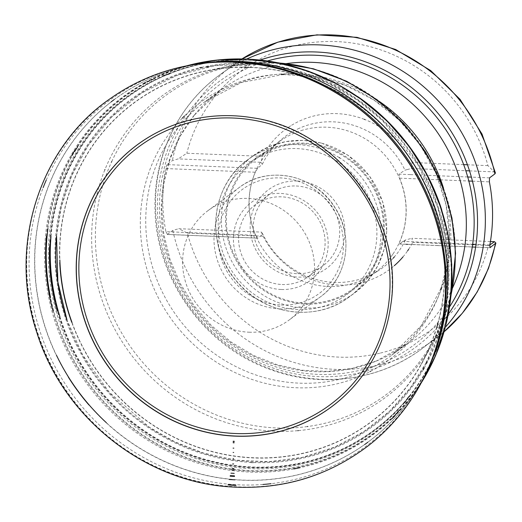 <?xml version="1.0" encoding="UTF-8"?>
<svg xmlns="http://www.w3.org/2000/svg" width="522" height="522" viewBox="0 0 522 522"><rect width="100%" height="100%" fill="white"/><g stroke="black" fill="none" stroke-linecap="round" stroke-linejoin="round"><path stroke-width="0.39" stroke-dasharray="2.61 1.96" d="M358.47 380.897A163.06 155.138 -126.5 0 0 358.992 183.548A163.06 155.138 -126.5 0 0 170.074 126.494M252.354 117.737A163.092 155.171 53.5 0 1 390.841 304.744M368.317 445.736A216.304 205.798 53.5 0 1 237.393 487.163A216.304 205.798 53.5 0 1 228.584 486.615A216.304 205.798 53.5 0 1 35.816 328.214A216.304 205.798 53.5 0 1 110.918 98.169M262.984 484.468A215.305 204.846 53.5 0 1 239.148 484.879A215.305 204.846 53.5 0 1 230.6 484.344A215.305 204.846 53.5 0 1 43.15 187.626M46.249 180.116A215.305 204.846 53.5 0 1 194.217 64.513M424.797 375.873A215.305 204.846 53.5 0 1 271.062 483.698M364.78 444.457A213.165 202.81 53.5 0 1 242.6 480.207A213.165 202.81 53.5 0 1 234.535 479.711A213.165 202.81 53.5 0 1 89.001 405.039M68.389 377.204A213.165 202.81 53.5 0 1 111.108 101.914M114.109 99.643A213.165 202.81 53.5 0 1 206.118 62.842M429.867 364.976A213.165 202.81 53.5 0 1 367.827 442.251M72.01 322.426A198.634 188.984 -126.5 0 0 253.568 457.735A198.634 188.984 -126.5 0 0 420.889 364.689A198.634 188.984 -126.5 0 0 437.299 325.017M437.847 323.053A198.634 188.984 -126.5 0 0 248.55 67.436M246.508 67.39A198.634 188.984 -126.5 0 0 203.776 71.514A198.634 188.984 -126.5 0 0 59.86 259.976M260.902 162.29L262.331 164.299L257.542 168.325L166.962 164.6L172.332 160.626L178.23 158.897L260.902 162.29L262.553 156.359L186.817 153.246L178.23 158.897M166.962 164.6L165.474 168.541L255.304 172.234L257.542 168.325M255.304 172.234A81.073 77.139 53.5 0 0 255.747 235.35L165.911 231.657A170.218 161.944 53.5 0 1 165.474 168.541M165.911 231.657L167.445 234.404L258.031 238.13L262.82 234.104L261.385 232.094L178.72 228.695L187.378 233.08A160.613 152.809 -126.5 0 0 380.264 353.094M167.268 234.463L172.815 230.43L178.72 228.695M380.401 353.061A160.613 152.809 -126.5 0 0 488.481 245.464L489.825 244.942M495.404 172.984L487.92 165.624A160.613 152.809 -126.5 0 0 358.085 43.992A160.613 152.809 -126.5 0 0 203.091 113.633M203.019 113.75A160.613 152.809 -126.5 0 0 186.817 153.246M490.419 241.516L411.871 238.286L412.745 242.345L488.481 245.464M407.317 169.552L404.968 170.165L398.952 174.139L399.552 178.165A81.073 77.139 53.5 0 1 399.989 241.281C399.173 243.187 398.991 244.074 399.434 243.944L405.457 239.97L411.871 238.286M463.66 164.626L412.184 162.512L411.382 168.482L407.506 169.5M411.382 168.482L465.794 170.72M469.513 170.87L494.053 171.882M405.457 239.97A81.739 77.765 53.5 0 1 394.345 256.902M393.236 258.155A81.739 77.765 53.5 0 1 377.321 271.349A81.739 77.765 53.5 0 1 262.938 234.352A81.739 77.765 53.5 0 1 262.82 234.104M187.378 233.08L263.114 236.192L261.385 232.094M263.114 236.192A87.259 83.024 -126.5 0 0 394.267 265.724M402.991 256.889A87.259 83.024 -126.5 0 0 407.689 250.73M408.654 249.301A87.259 83.024 -126.5 0 0 412.745 242.345M262.331 164.299A81.739 77.765 53.5 0 1 280.353 140.405A81.739 77.765 53.5 0 1 297.612 129.038M297.729 128.98A81.739 77.765 53.5 0 1 404.968 170.165M412.184 162.512A87.259 83.024 -126.5 0 0 364.956 119.577M364.441 119.375A87.259 83.024 -126.5 0 0 290.774 125.776M290.676 125.841A87.259 83.024 -126.5 0 0 262.553 156.359M255.747 235.35L258.031 238.13M301.018 130.63A81.067 77.126 53.5 0 1 326.987 127.211A81.067 77.126 53.5 0 1 396.328 171.731A81.067 77.126 53.5 0 1 393.653 253.007M393.562 253.15A81.067 77.126 53.5 0 1 392.825 254.253M392.622 254.547A81.067 77.126 53.5 0 1 375.788 271.982A81.067 77.126 53.5 0 1 370.613 275.486A81.067 77.126 53.5 0 1 257.17 238.795A81.067 77.126 53.5 0 1 274.442 145.618A81.067 77.126 53.5 0 1 279.296 141.69A81.067 77.126 53.5 0 1 300.881 130.676M304.352 143.974A81.067 77.126 53.5 0 1 379.102 201.068A81.067 77.126 53.5 0 1 353.153 288.744A81.067 77.126 53.5 0 1 242.926 269.502A81.067 77.126 53.5 0 1 256.661 158.453A81.067 77.126 53.5 0 1 304.352 143.974M297.201 181.03A48.892 46.517 -126.5 0 0 256.674 251.389A48.892 46.517 -126.5 0 0 338.732 254.762A48.892 46.517 -126.5 0 0 297.201 181.03M296.176 185.989A44.638 42.471 53.5 0 1 337.342 217.433A44.638 42.471 53.5 0 1 323.046 265.711A44.638 42.471 53.5 0 1 262.351 255.114A44.638 42.471 53.5 0 1 269.913 193.962A44.638 42.471 53.5 0 1 296.176 185.989M282.154 284.523A44.638 42.471 -126.5 0 0 308.411 276.549A44.638 42.471 -126.5 0 0 322.707 228.271A44.638 42.471 -126.5 0 0 281.541 196.827A44.638 42.471 -126.5 0 0 255.284 204.8A44.638 42.471 -126.5 0 0 240.988 253.085A44.638 42.471 -126.5 0 0 282.154 284.523M281.13 289.482A48.892 46.517 53.5 0 1 239.598 215.756A48.892 46.517 53.5 0 1 321.656 219.129A48.892 46.517 53.5 0 1 281.13 289.482M249.046 332.201A68.095 64.787 -126.5 0 0 289.103 320.038A68.095 64.787 -126.5 0 0 300.639 226.757A68.095 64.787 -126.5 0 0 208.05 210.594A68.095 64.787 -126.5 0 0 186.25 284.242A68.095 64.787 -126.5 0 0 249.046 332.201M487.92 165.624L467.438 164.782M56.572 236.009L61.42 206.431L71.697 175.712L88.303 145.286L111.669 117.039L141.514 93.118L176.677 75.52L215.188 65.668L254.638 64.056L292.64 70.176L327.274 82.75L357.322 100.054L382.28 120.334L417.587 164.032L437.11 205.688L445.162 237.021L448.228 274.089L443.335 316.162L427.205 360.787M426.396 362.353L410.396 387.794L389.497 411.277L363.971 431.472L334.543 447.152L302.382 457.376L268.915 461.676L235.676 460.117L204.037 453.24L175.059 441.945L149.436 427.296L109.202 392.185L82.665 354.953L66.953 319.829M56.396 237.001A202.595 192.755 53.5 0 1 206.738 67.005M208.461 66.679A202.595 192.755 53.5 0 1 281.73 67.547M282.715 67.749A202.595 192.755 53.5 0 1 447.511 290.278M447.419 291.276A202.595 192.755 53.5 0 1 426.879 361.615M426.069 363.168A202.595 192.755 53.5 0 1 253.418 461.761A202.595 192.755 53.5 0 1 251.023 461.644A202.595 192.755 53.5 0 1 66.836 319.764M250.071 462.499L253.366 462.662A203.469 193.584 53.5 0 1 250.071 462.499M253.359 462.746A203.554 193.662 53.5 0 1 249.979 462.577L253.359 462.746M407.865 397.862A207.09 197.035 53.5 0 1 252.335 467.001A207.09 197.035 53.5 0 1 245.725 466.622A207.09 197.035 53.5 0 1 59.886 316.573M51.006 236.446A207.09 197.035 53.5 0 1 168.247 74.3M169.807 73.667A207.09 197.035 53.5 0 1 205.557 63.299A207.09 197.035 53.5 0 1 212.317 62.164M212.604 62.125L222.228 60.944A207.234 197.166 53.5 0 0 212.545 62.125A207.09 197.035 53.5 0 1 313.813 73.511A207.09 197.035 53.5 0 1 358.333 97.014M441.573 209.413A207.09 197.035 53.5 0 1 451.067 258.853A207.09 197.035 53.5 0 1 432.425 359.032A207.234 197.166 53.5 0 0 436.379 350.118L436.248 350.438A207.436 197.362 53.5 0 1 432.294 359.351M432.327 359.247A207.09 197.035 53.5 0 1 429.267 365.38A207.09 197.035 53.5 0 1 408.922 396.557M397.412 412.263A209.322 199.15 53.5 0 1 250.449 470.596A209.322 199.15 53.5 0 1 246.436 470.394A209.322 199.15 53.5 0 1 50.497 297.468M47.92 228.597A209.322 199.15 53.5 0 1 74.711 151.491M77.798 146.551A209.322 199.15 53.5 0 1 151.426 80.094M153.063 79.272A209.322 199.15 53.5 0 1 408.576 145.821A209.322 199.15 53.5 0 1 399.735 409.803M429.117 366.64A213.113 202.758 53.5 0 1 413.985 393.732A213.113 202.758 53.5 0 1 242.704 480.083A213.113 202.758 53.5 0 1 234.678 479.594A213.113 202.758 53.5 0 1 106.371 422.696M56.565 355.443A213.113 202.758 53.5 0 1 173.983 69.648A213.113 202.758 53.5 0 1 204.311 63.071M423.446 378.574A216.173 205.675 53.5 0 1 237.634 486.856A216.173 205.675 53.5 0 1 228.858 486.308A216.173 205.675 53.5 0 1 27.555 283.661A216.173 205.675 53.5 0 1 191.235 65.015M279.655 63.058A187.639 178.524 -126.5 0 0 227.69 66.366A187.639 178.524 -126.5 0 0 104.961 169.526M104.805 169.911A187.639 178.524 -126.5 0 0 274.729 431.211A187.639 178.524 -126.5 0 0 297.905 430.663M298.323 430.624A187.639 178.524 -126.5 0 0 432.784 343.313A187.639 178.524 -126.5 0 0 451.106 294.578M307.399 426.552A185.819 176.795 53.5 0 1 95.376 238.039A185.819 176.795 53.5 0 1 111.506 162.029M111.669 161.676A185.819 176.795 53.5 0 1 313.096 68.826A185.819 176.795 53.5 0 1 455.458 252.844A185.819 176.795 53.5 0 1 307.784 426.5M182.295 118.168A159.608 151.856 -126.5 0 0 140.327 224.597A159.608 151.856 -126.5 0 0 370 371.631M370.496 371.377A159.608 151.856 -126.5 0 0 440.959 289.723M441.155 289.168A159.608 151.856 -126.5 0 0 449.618 237.314A159.608 151.856 -126.5 0 0 281.926 74.157M281.338 74.176A159.608 151.856 -126.5 0 0 184.305 116.138M443.498 188.129A157.448 149.801 53.5 0 1 450.838 234.776A157.448 149.801 53.5 0 1 391.989 355.032A157.448 149.801 53.5 0 1 373.093 366.855M372.91 366.953A157.448 149.801 53.5 0 1 177.904 317.65A157.448 149.801 53.5 0 1 187.613 116.745M187.985 116.373A157.448 149.801 53.5 0 1 189.355 115.003M189.525 114.84A157.448 149.801 53.5 0 1 204.585 101.973A157.448 149.801 53.5 0 1 379.253 101.379M286.454 63.593A157.448 149.801 -126.5 0 0 220.095 90.489A157.448 149.801 -126.5 0 0 194.301 115.14M194.191 115.271A157.448 149.801 -126.5 0 0 193.408 306.173A157.448 149.801 -126.5 0 0 376.238 361.093M376.395 361.028A157.448 149.801 -126.5 0 0 407.499 343.548A157.448 149.801 -126.5 0 0 452.581 287.909M449.592 306.799A162.433 154.545 53.5 0 1 192.579 306.786A162.433 154.545 53.5 0 1 267.525 60.944M260.191 60.023A165.226 157.2 -126.5 0 0 157.376 207.717A165.226 157.2 -126.5 0 0 269.639 366.829A165.226 157.2 -126.5 0 0 448.333 314.074M445.331 327.287A170.218 161.944 53.5 0 1 421.743 348.885A170.218 161.944 53.5 0 1 248.537 359.045A170.218 161.944 53.5 0 1 155.523 205.316A170.218 161.944 53.5 0 1 219.142 75.305A170.218 161.944 53.5 0 1 246.684 59.038M241.999 58.908A170.218 161.944 -126.5 0 0 232.558 65.367A170.218 161.944 -126.5 0 0 172.332 160.626M172.815 230.43A170.218 161.944 -126.5 0 0 435.159 338.948A170.218 161.944 -126.5 0 0 444.091 331.803L421.743 348.885C379.611 380.59 321.017 388.472 270.279 369.511C203.371 346.125 154.486 276.862 154.995 206.112C154.303 154.766 178.707 104.831 219.142 75.305L241.993 58.908M399.434 243.944L489.747 247.656M489.532 177.865L471.386 177.121M467.725 176.971L410.612 174.622M410.39 174.609L398.952 174.139M489.819 244.975L476.018 244.407M472.664 244.27L436.836 242.795M436.646 242.789L399.989 241.281M399.552 178.165L412.745 178.707M412.967 178.72L468.834 181.017M472.456 181.167L489.382 181.858M305.468 304.065A81.915 77.935 -126.5 0 0 373.361 186.197A81.915 77.935 -126.5 0 0 235.892 180.547A81.915 77.935 -126.5 0 0 305.468 304.065M386.678 231.213A85.321 81.178 53.5 0 1 354.843 292.79A85.321 81.178 53.5 0 1 304.646 308.032A85.321 81.178 53.5 0 1 225.967 247.937A85.321 81.178 53.5 0 1 253.287 155.66A85.321 81.178 53.5 0 1 303.478 140.418A85.321 81.178 53.5 0 1 321.474 143.165M321.741 143.237A85.321 81.178 53.5 0 1 386.685 230.933M339.3 157.618A85.321 81.178 -126.5 0 0 297.794 144.627A85.321 81.178 -126.5 0 0 247.598 159.869A85.321 81.178 -126.5 0 0 233.145 276.745A85.321 81.178 -126.5 0 0 349.153 296.998A85.321 81.178 -126.5 0 0 378.052 209.948M377.915 209.439A85.321 81.178 -126.5 0 0 339.744 157.898M296.972 148.594A81.915 77.935 53.5 0 1 366.548 272.119A81.915 77.935 53.5 0 1 229.08 266.461A81.915 77.935 53.5 0 1 296.972 148.594M281.241 304.998A64.689 61.55 -126.5 0 0 334.85 211.919A64.689 61.55 -126.5 0 0 226.294 207.456A64.689 61.55 -126.5 0 0 281.241 304.998M280.418 308.965A68.095 64.787 53.5 0 1 217.628 261.007A68.095 64.787 53.5 0 1 239.428 187.359A68.095 64.787 53.5 0 1 332.018 203.521A68.095 64.787 53.5 0 1 320.475 296.803A68.095 64.787 53.5 0 1 280.418 308.965M436.842 327.327A198.849 189.192 53.5 0 1 253.568 457.957A198.849 189.192 53.5 0 1 71.723 322.276M59.749 262.605A198.849 189.192 53.5 0 1 244.165 67.149M246.182 67.168A198.849 189.192 53.5 0 1 384.551 127.12M390.639 133.508A198.849 189.192 53.5 0 1 416.086 167.869M420.419 175.555A198.849 189.192 53.5 0 1 437.41 325.389M423.296 369.687A203.345 193.466 53.5 0 1 253.372 462.531A203.345 193.466 53.5 0 1 250.208 462.375A203.345 193.466 53.5 0 1 56.617 279.205A203.345 193.466 53.5 0 1 199.698 67.756M201.375 67.377A203.345 193.466 53.5 0 1 267.518 64.493M268.321 64.597A203.345 193.466 53.5 0 1 446.33 304.965M446.193 305.768A203.345 193.466 53.5 0 1 424.145 368.193M407.499 398.416A207.234 197.166 53.5 0 1 252.1 467.314A207.234 197.166 53.5 0 1 245.412 466.922A207.234 197.166 53.5 0 1 55.045 300.124M50.334 240.583A207.234 197.166 53.5 0 1 167.614 74.483M169.187 73.843A207.234 197.166 53.5 0 1 212.304 62.164M212.206 62.157A207.436 197.362 53.5 0 1 221.889 60.976L222.228 60.944A207.234 197.166 53.5 0 1 402.867 138.363M415.01 154.76A207.234 197.166 53.5 0 1 436.379 350.118L432.444 358.986M432.32 359.253A207.234 197.166 53.5 0 1 408.576 397.092M406.886 399.33A207.436 197.362 53.5 0 1 251.787 467.751A207.436 197.362 53.5 0 1 245.04 467.36A207.436 197.362 53.5 0 1 57.329 311.419M49.512 246.769A207.436 197.362 53.5 0 1 166.557 74.803M168.156 74.144A207.436 197.362 53.5 0 1 211.965 62.196M221.889 60.976A207.436 197.362 53.5 0 1 408.967 146.538A207.436 197.362 53.5 0 1 436.248 350.438C467.568 277.665 448.796 183.848 390.515 124.967C346.699 78.992 282.298 54.712 221.889 60.976M432.19 359.573A207.436 197.362 53.5 0 1 407.982 397.992M404.628 402.625A207.978 197.877 53.5 0 1 251.265 468.671A207.978 197.877 53.5 0 1 245.033 468.319A207.978 197.877 53.5 0 1 52.813 297.749A207.978 197.877 53.5 0 1 162.747 76.003M164.378 75.299A207.978 197.877 53.5 0 1 207.325 62.699M207.528 62.66A207.978 197.877 53.5 0 1 408.856 146.617A207.978 197.877 53.5 0 1 430.448 363.684M430.356 363.867A207.978 197.877 53.5 0 1 405.777 401.268M395.056 415.153A209.707 199.521 53.5 0 1 250.214 471.157A209.707 199.521 53.5 0 1 246.86 470.994A209.707 199.521 53.5 0 1 53.211 311.601M46.465 236.238A209.707 199.521 53.5 0 1 71.703 155.628M74.731 150.499A209.707 199.521 53.5 0 1 147.974 81.504M149.612 80.642A209.707 199.521 53.5 0 1 408.628 145.768A209.707 199.521 53.5 0 1 397.444 412.713M293.938 468.939A210.216 200.004 53.5 0 1 249.673 472.058A210.216 200.004 53.5 0 1 246.736 471.914A210.216 200.004 53.5 0 1 51.698 310.283A210.216 200.004 53.5 0 1 143.739 83.337M145.416 82.417A210.216 200.004 53.5 0 1 179.085 68.069A210.216 200.004 53.5 0 1 186.302 65.935L173.983 69.648M421.13 383.031A210.216 200.004 53.5 0 1 416.98 389.314A210.216 200.004 53.5 0 1 394.586 416.204M392.068 418.664A210.216 200.004 53.5 0 1 300.059 467.705M278.663 62.855L227.69 66.366L203.776 71.514M451.008 295.576L432.784 343.313L420.889 364.689M283.296 74.555L314.466 76.61L345.062 85.164L373.739 99.898L399.219 120.223L420.354 145.26L436.19 173.904L446.042 204.865L449.514 236.766L447.498 262.794L441.175 287.746M440.986 288.281L421.326 325.565L391.989 355.032L407.499 343.548L376.434 360.963M194.373 115.121L220.095 90.489L204.585 101.973L241.327 82.509L282.722 74.574M194.269 115.258L180.41 135.824L170.198 158.649L163.921 183.098L161.768 208.506L163.817 234.182L170.009 259.395L180.188 283.453L194.073 305.677L211.279 325.441L231.324 342.197L253.64 355.475L277.6 364.917L302.532 370.268L327.751 371.396L352.559 368.284L376.277 361.028M399.447 244.009L406.331 244.296M407.591 244.342L437.195 245.562M437.384 245.568L472.26 247.004M475.614 247.141L489.936 247.728M167.203 234.463L257.692 238.182M370.613 275.486L377.321 271.349M274.442 145.618L280.353 140.405M279.296 141.69L256.661 158.453M375.788 271.982L353.153 288.744M386.769 231.487L384.094 249.34L377.654 266.018L367.742 280.732L354.843 292.79L349.153 296.998C316.064 322.805 262.873 314.955 235.774 280.386C204.846 244.72 210.588 185.649 247.598 159.869L253.287 155.66L268.582 146.832L285.547 141.645L303.38 140.353L321.239 143.002M321.506 143.067L348.128 155.288L369.432 175.823L382.854 202.184L386.776 231.207M269.913 193.962L255.284 204.8M323.046 265.711L308.411 276.549M208.05 210.594L239.428 187.359C267.747 165.089 314.185 174.452 334.211 206.36C354.294 235.089 347.893 277.528 320.475 296.803L289.103 320.038M313.813 73.511L357.622 96.518M441.84 210.242L451.067 258.853M205.557 63.299L212.363 62.157M429.267 365.38L432.34 359.201M421.123 383.044L413.985 393.732"/><path stroke-width="0.78" d="M170.074 126.494A163.06 155.138 -126.5 0 0 167.666 127.485A163.06 155.138 -126.5 0 0 80.179 303.576A163.06 155.138 -126.5 0 0 235.435 436.04A163.06 155.138 -126.5 0 0 356.82 382.907A163.06 155.138 -126.5 0 0 358.47 380.897M235.337 436.144A163.092 155.171 53.5 0 1 235.233 436.144A163.092 155.171 53.5 0 1 79.501 301.057A163.092 155.171 53.5 0 1 172.201 125.658A163.092 155.171 53.5 0 1 252.354 117.737C337.453 129.469 404.439 219.925 390.841 304.744A163.092 155.171 53.5 0 1 359.893 379.102A163.092 155.171 53.5 0 1 235.337 436.144M233.19 441.227L234.234 441.279A167.458 159.321 53.5 0 1 233.19 441.227M234.221 441.397A167.569 159.432 53.5 0 1 233.184 441.351L234.221 441.397M228.081 484.69L235.918 485.166A213.172 202.817 53.5 0 1 228.081 484.69M235.944 485.303A213.335 202.973 53.5 0 1 228.055 484.827L235.944 485.303M110.918 98.169A216.304 205.798 53.5 0 1 190.041 65.224A216.304 205.798 53.5 0 1 401.301 152.215A216.304 205.798 53.5 0 1 422.898 379.664A216.304 205.798 53.5 0 1 368.317 445.736C327.287 476.847 280.601 490.517 228.258 486.745C142.839 480.762 62.888 416.399 36.912 332.775C7.243 244.635 40.54 145.742 110.918 98.169M43.15 187.626A215.305 204.846 53.5 0 1 46.249 180.116M191.235 65.015A216.173 205.675 53.5 0 1 192.54 64.793L194.217 64.513A215.305 204.846 53.5 0 1 202.34 63.319A215.305 204.846 53.5 0 1 402.292 151.484A215.305 204.846 53.5 0 1 428.308 368.454A215.305 204.846 53.5 0 1 424.797 375.873L424.04 377.393A216.173 205.675 53.5 0 1 423.446 378.574M271.062 483.698A215.305 204.846 53.5 0 1 262.984 484.468M89.001 405.039A213.165 202.81 53.5 0 1 68.389 377.204M111.108 101.914A213.165 202.81 53.5 0 1 114.109 99.643M202.34 63.319L206.118 62.842A213.165 202.81 53.5 0 1 404.126 150.127A213.165 202.81 53.5 0 1 429.867 364.976L428.308 368.454M367.827 442.251A213.165 202.81 53.5 0 1 364.78 444.457M235.546 433.521A160.593 152.789 53.5 0 1 78.848 269.385A160.593 152.789 53.5 0 1 233.347 118.037A160.593 152.789 53.5 0 1 390.038 282.18A160.593 152.789 53.5 0 1 235.546 433.521M437.299 325.017A198.634 188.984 -126.5 0 0 437.847 323.053M248.55 67.436A198.634 188.984 -126.5 0 0 246.508 67.39M59.86 259.976A198.634 188.984 -126.5 0 0 72.01 322.426M495.404 172.984L494.902 173.891L489.532 177.865L489.382 181.858A170.218 161.944 53.5 0 1 489.819 244.975L490.014 247.669L495.893 243.037L494.543 241.686L490.419 241.516M489.825 244.942L494.543 241.686M465.794 170.72L469.513 170.87M394.345 256.902A81.739 77.765 53.5 0 1 393.236 258.155M394.267 265.724A87.259 83.024 -126.5 0 0 402.991 256.889M407.689 250.73A87.259 83.024 -126.5 0 0 408.654 249.301M364.956 119.577A87.259 83.024 -126.5 0 0 364.441 119.375M467.438 164.782L463.66 164.626M66.953 319.829L57.864 281.919L56.572 236.009M427.205 360.787L426.396 362.353M66.836 319.764A202.595 192.755 53.5 0 1 56.396 237.001M206.738 67.005A202.595 192.755 53.5 0 1 208.461 66.679M281.73 67.547A202.595 192.755 53.5 0 1 282.715 67.749M447.511 290.278A202.595 192.755 53.5 0 1 447.419 291.276M426.879 361.615A202.595 192.755 53.5 0 1 426.069 363.168M59.886 316.573A207.09 197.035 53.5 0 1 51.006 236.446M168.247 74.3A207.09 197.035 53.5 0 1 169.807 73.667M358.333 97.014A207.09 197.035 53.5 0 1 441.573 209.413M408.922 396.557A207.09 197.035 53.5 0 1 407.865 397.862M50.497 297.468A209.322 199.15 53.5 0 1 47.92 228.597M74.711 151.491A209.322 199.15 53.5 0 1 77.798 146.551M151.426 80.094A209.322 199.15 53.5 0 1 153.063 79.272M399.735 409.803A209.322 199.15 53.5 0 1 397.412 412.263M106.371 422.696A213.113 202.758 53.5 0 1 56.565 355.443M204.311 63.071A213.113 202.758 53.5 0 1 404.185 150.082A213.113 202.758 53.5 0 1 429.117 366.64M233.177 441.534L234.208 441.579A167.745 159.601 53.5 0 1 233.177 441.534M233.145 442.63L234.137 442.676A168.802 160.606 53.5 0 1 233.145 442.63M233.138 442.767L234.13 442.813A168.939 160.73 53.5 0 1 233.138 442.767M233.066 448.124L233.849 448.157A174.139 165.676 53.5 0 1 233.066 448.124M233.125 452.437L233.693 452.457A178.38 169.715 53.5 0 1 233.125 452.437M233.06 458.505L233.608 458.531A184.462 175.503 53.5 0 1 233.06 458.505M232.988 459.765L233.608 459.791A185.741 176.717 53.5 0 1 232.988 459.765M232.662 463.927L233.706 463.973A190.047 180.814 53.5 0 1 232.662 463.927M232.003 468.436L233.895 468.521A194.797 185.336 53.5 0 1 232.003 468.436M231.696 469.904L233.967 470.009A196.363 186.824 53.5 0 1 231.696 469.904M230.939 473.18L234.215 473.343A199.926 190.21 53.5 0 1 230.939 473.18M230.267 475.64L234.476 475.855A202.66 192.82 53.5 0 1 230.267 475.64M230.117 476.175L234.535 476.41A203.267 193.394 53.5 0 1 230.117 476.175M229.217 479.496L234.991 479.822A207.064 197.003 53.5 0 1 229.217 479.496M228.042 484.938L235.97 485.414A213.465 203.097 53.5 0 1 228.042 484.938M190.041 65.224L192.54 64.793A216.173 205.675 53.5 0 1 401.431 152.117A216.173 205.675 53.5 0 1 424.04 377.393L422.898 379.664M451.106 294.578A187.639 178.524 -126.5 0 0 455.243 254.377A187.639 178.524 -126.5 0 0 279.655 63.058M104.961 169.526A187.639 178.524 -126.5 0 0 104.805 169.911M297.905 430.663A187.639 178.524 -126.5 0 0 298.323 430.624M111.506 162.029A185.819 176.795 53.5 0 1 111.669 161.676M307.784 426.5A185.819 176.795 53.5 0 1 307.399 426.552M370 371.631A159.608 151.856 -126.5 0 0 370.496 371.377M440.959 289.723A159.608 151.856 -126.5 0 0 441.155 289.168M281.926 74.157A159.608 151.856 -126.5 0 0 281.338 74.176M184.305 116.138A159.608 151.856 -126.5 0 0 182.295 118.168M187.613 116.745A157.448 149.801 53.5 0 1 187.985 116.373M379.253 101.379A157.448 149.801 53.5 0 1 443.498 188.129M452.581 287.909A157.448 149.801 -126.5 0 0 466.342 223.292A157.448 149.801 -126.5 0 0 286.454 63.593M267.525 60.944A162.433 154.545 53.5 0 1 474.152 221.282A162.433 154.545 53.5 0 1 449.592 306.799M448.333 314.074A165.226 157.2 -126.5 0 0 477.552 220.884A165.226 157.2 -126.5 0 0 260.191 60.023M246.684 59.038A170.218 161.944 53.5 0 1 419.59 83.318A170.218 161.944 53.5 0 1 482.615 250.312A170.218 161.944 53.5 0 1 445.331 327.287M494.902 173.891A170.218 161.944 -126.5 0 0 241.999 58.908M495.861 243.193L488.488 268.419L477.199 291.994L462.277 313.304L444.091 331.809A170.218 161.944 -126.5 0 0 495.385 243.696M471.386 177.121L467.725 176.971M476.018 244.407L472.664 244.27M468.834 181.017L472.456 181.167M378.052 209.948A85.321 81.178 -126.5 0 0 377.915 209.439M339.744 157.898A85.321 81.178 -126.5 0 0 339.3 157.618M71.723 322.276A198.849 189.192 53.5 0 1 59.749 262.605M244.165 67.149A198.849 189.192 53.5 0 1 246.182 67.168M384.551 127.12A198.849 189.192 53.5 0 1 390.639 133.508M416.086 167.869A198.849 189.192 53.5 0 1 420.419 175.555M437.41 325.389A198.849 189.192 53.5 0 1 436.842 327.327M199.698 67.756A203.345 193.466 53.5 0 1 201.375 67.377M267.518 64.493A203.345 193.466 53.5 0 1 268.321 64.597M446.33 304.965A203.345 193.466 53.5 0 1 446.193 305.768M424.145 368.193A203.345 193.466 53.5 0 1 423.296 369.687M55.045 300.124A207.234 197.166 53.5 0 1 50.334 240.583M167.614 74.483A207.234 197.166 53.5 0 1 169.187 73.843M402.867 138.363A207.234 197.166 53.5 0 1 415.01 154.76M408.576 397.092A207.234 197.166 53.5 0 1 407.499 398.416M57.329 311.419A207.436 197.362 53.5 0 1 49.512 246.769M166.557 74.803A207.436 197.362 53.5 0 1 168.156 74.144M407.982 397.992A207.436 197.362 53.5 0 1 406.886 399.33M162.747 76.003A207.978 197.877 53.5 0 1 164.378 75.299M405.777 401.268A207.978 197.877 53.5 0 1 404.628 402.625M53.211 311.601A209.707 199.521 53.5 0 1 46.465 236.238M71.703 155.628A209.707 199.521 53.5 0 1 74.731 150.499M147.974 81.504A209.707 199.521 53.5 0 1 149.612 80.642M397.444 412.713A209.707 199.521 53.5 0 1 395.056 415.153M143.739 83.337A210.216 200.004 53.5 0 1 145.416 82.417M421.123 383.044L435.498 355.834L445.527 326.55L450.982 295.863L451.745 264.484L447.798 233.138L439.224 202.549L426.239 173.415L409.124 146.421L388.29 122.181L364.212 101.255L337.453 84.14L308.619 71.22L278.383 62.797L247.441 59.071L216.506 60.121L186.289 65.935A210.216 200.004 53.5 0 1 408.961 146.545A210.216 200.004 53.5 0 1 421.13 383.031M394.586 416.204A210.216 200.004 53.5 0 1 392.068 418.664M300.059 467.705A210.216 200.004 53.5 0 1 293.938 468.939M356.82 382.907L359.893 379.102M167.666 127.485L172.201 125.658M278.663 62.855L313.441 68.793L346.654 81.256L377.112 99.761L403.734 123.636L425.574 152.006L441.853 183.861L451.974 218.059L455.562 253.392L451.008 295.576M441.175 287.746L440.986 288.281M282.722 74.574L283.296 74.555M241.993 58.908L277.841 42.158L316.958 34.837L357.022 37.343L395.689 49.505L430.709 70.581L460.052 99.324L482.034 134.076L495.365 172.808M406.331 244.296L407.591 244.342M472.26 247.004L475.614 247.141M357.622 96.518L385.49 119.231L409.268 146.317L428.242 176.965L441.84 210.242"/></g></svg>
